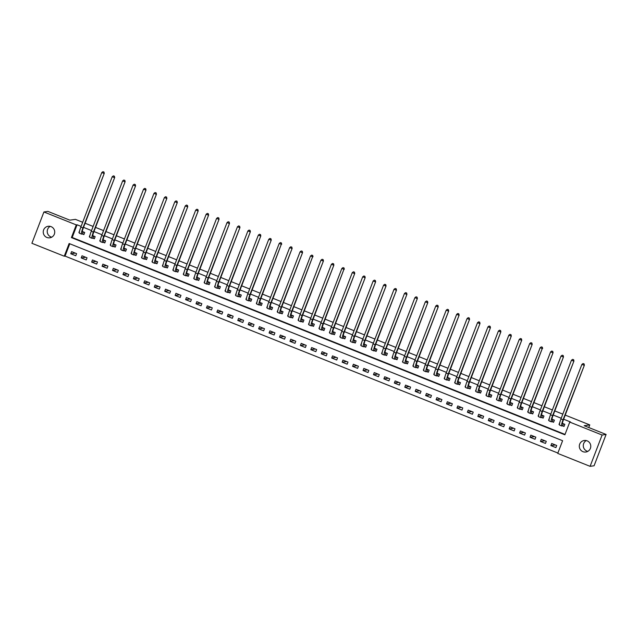 <?xml version="1.0" encoding="UTF-8"?>
<svg xmlns="http://www.w3.org/2000/svg" width="638" height="638" viewBox="0 0 638 638"><rect width="100%" height="100%" fill="white"/><g stroke="black" fill="none" stroke-linecap="round" stroke-linejoin="round"><path stroke-width="0.96" d="M51.734 237.161A5.822 5.734 81.9 0 1 50.203 226.362M51.056 226.626A5.822 5.734 81.9 0 1 49.796 237.814A5.822 5.734 81.9 0 1 43.28 231.355A5.822 5.734 81.9 0 1 51.056 226.626M587.797 451.377A5.822 5.734 81.9 0 1 586.266 440.579M587.12 440.842A5.822 5.734 81.9 0 1 585.859 452.023A5.822 5.734 81.9 0 1 579.344 445.571A5.822 5.734 81.9 0 1 587.12 440.842M565.228 415.099L589.767 424.9L584.185 425.698L606.1 434.454L594.082 465.772L590.094 466.338L557.732 453.411L562.604 440.714L69.127 243.517L64.255 256.213L31.9 243.285L43.918 211.968L76.281 224.895L71.4 237.591L564.885 434.789L569.758 422.093L602.112 435.02L590.094 466.338M69.781 243.78L65.052 256.101L557.875 453.036M65.052 256.101L64.255 256.213M556.711 445.491L551.703 443.49L550.889 445.603L555.897 447.605L556.711 445.491M546.28 441.321L541.263 439.319L540.45 441.432L545.466 443.434L546.28 441.321M535.84 437.15L530.832 435.148L530.019 437.261L535.027 439.263L535.84 437.15M525.401 432.979L520.393 430.977L519.579 433.09L524.588 435.092L525.401 432.979M514.962 428.808L509.953 426.806L509.14 428.919L514.148 430.921L514.962 428.808M504.522 424.637L499.514 422.635L498.701 424.749L503.717 426.75L504.522 424.637M494.091 420.466L489.075 418.464L488.269 420.578L493.278 422.579L494.091 420.466M483.652 416.295L478.644 414.293L477.83 416.407L482.838 418.408L483.652 416.295M473.213 412.124L468.204 410.122L467.391 412.236L472.399 414.237L473.213 412.124M462.773 407.953L457.765 405.951L456.952 408.065L461.968 410.067L462.773 407.953M452.342 403.782L447.326 401.781L446.52 403.894L451.529 405.896L452.342 403.782M441.903 399.611L436.894 397.61L436.081 399.723L441.089 401.725L441.903 399.611M431.463 395.44L426.455 393.439L425.642 395.552L430.65 397.554L431.463 395.44M421.024 391.269L416.016 389.268L415.202 391.381L420.219 393.383L421.024 391.269M410.593 387.099L405.577 385.097L404.771 387.21L409.779 389.212L410.593 387.099M400.154 382.928L395.145 380.926L394.332 383.039L399.34 385.041L400.154 382.928M389.714 378.757L384.706 376.755L383.893 378.868L388.901 380.87L389.714 378.757M379.275 374.586L374.267 372.584L373.453 374.697L378.462 376.699L379.275 374.586M368.844 370.415L363.827 368.413L363.022 370.526L368.03 372.528L368.844 370.415M358.404 366.244L353.396 364.242L352.583 366.356L357.591 368.357L358.404 366.244M347.965 362.073L342.957 360.071L342.143 362.185L347.152 364.186L347.965 362.073M337.526 357.902L332.518 355.9L331.704 358.014L336.712 360.015L337.526 357.902M327.095 353.731L322.078 351.729L321.265 353.843L326.281 355.844L327.095 353.731M316.655 349.56L311.647 347.558L310.834 349.672L315.842 351.674L316.655 349.56M306.216 345.389L301.208 343.388L300.394 345.501L305.403 347.503L306.216 345.389M295.777 341.218L290.769 339.217L289.955 341.33L294.963 343.34L295.777 341.218M285.338 337.047L280.329 335.046L279.516 337.159L284.532 339.169L285.338 337.047M274.906 332.876L269.898 330.875L269.084 332.988L274.093 334.998L274.906 332.876M264.467 328.706L259.459 326.704L258.645 328.825L263.654 330.827L264.467 328.706M254.028 324.535L249.019 322.533L248.206 324.654L253.214 326.656L254.028 324.535M243.588 320.364L238.58 318.362L237.767 320.483L242.783 322.485L243.588 320.364M233.157 316.193L228.141 314.191L227.335 316.312L232.344 318.314L233.157 316.193M222.718 312.022L217.71 310.02L216.896 312.141L221.904 314.143L222.718 312.022M212.279 307.851L207.27 305.849L206.457 307.971L211.465 309.972L212.279 307.851M201.839 303.68L196.831 301.678L196.018 303.8L201.034 305.801L201.839 303.68M191.408 299.509L186.392 297.507L185.586 299.629L190.595 301.63L191.408 299.509M180.969 295.338L175.96 293.336L175.147 295.458L180.155 297.46L180.969 295.338M170.529 291.167L165.521 289.166L164.708 291.287L169.716 293.289L170.529 291.167M160.09 286.996L155.082 284.995L154.268 287.116L159.277 289.118L160.09 286.996M149.659 282.825L144.643 280.824L143.837 282.945L148.845 284.947L149.659 282.825M139.22 278.654L134.211 276.653L133.398 278.774L138.406 280.776L139.22 278.654M128.78 274.484L123.772 272.482L122.959 274.603L127.967 276.605L128.78 274.484M118.341 270.313L113.333 268.311L112.519 270.432L117.528 272.434L118.341 270.313M107.91 266.142L102.893 264.14L102.08 266.261L107.096 268.263L107.91 266.142M97.47 261.971L92.462 259.969L91.649 262.09L96.657 264.092L97.47 261.971M87.031 257.8L82.023 255.798L81.209 257.919L86.218 259.921L87.031 257.8M76.592 253.629L71.584 251.627L70.77 253.749L75.778 255.75L76.592 253.629M569.758 422.093L570.555 421.981L563.641 419.214M561.225 418.249L553.202 415.043M550.793 414.078L542.771 410.872M540.354 409.907L532.331 406.701M529.915 405.744L521.892 402.53M519.476 401.573L511.453 398.367M509.044 397.402L501.021 394.196M498.605 393.231L490.582 390.025M488.166 389.06L480.143 385.854M477.726 384.889L469.704 381.684M467.295 380.719L459.272 377.513M456.856 376.548L448.833 373.342M446.417 372.377L438.394 369.171M435.977 368.206L427.954 365M425.546 364.035L417.523 360.829M415.107 359.864L407.084 356.658M404.667 355.693L396.645 352.487M394.228 351.522L386.205 348.316M383.789 347.351L375.766 344.145M373.358 343.18L365.335 339.974M362.918 339.009L354.895 335.803M352.479 334.838L344.456 331.632M342.04 330.667L334.017 327.461M331.608 326.496L323.586 323.291M321.169 322.326L313.146 319.12M310.73 318.155L302.707 314.949M300.291 313.984L292.268 310.778M289.859 309.813L281.837 306.607M279.42 305.642L271.397 302.436M268.981 301.471L260.958 298.265M258.542 297.3L250.519 294.094M248.11 293.129L240.087 289.923M237.671 288.958L229.648 285.752M227.232 284.787L219.209 281.581M216.792 280.616L208.77 277.41M206.361 276.445L198.338 273.239M195.922 272.274L187.899 269.069M185.483 268.104L177.46 264.898M175.043 263.933L167.02 260.727M164.612 259.762L156.581 256.556M154.173 255.591L146.15 252.385M143.733 251.42L135.711 248.214M133.294 247.249L125.271 244.043M122.855 243.078L114.832 239.872M112.424 238.907L104.401 235.701M101.984 234.736L93.961 231.53M91.545 230.565L83.522 227.359M81.106 226.394L77.078 224.783L72.198 237.48L565.029 434.414M562.66 425.905L564.024 426.447L564.837 424.334L562.437 423.369M559.837 422.332L559.016 424.445L559.438 424.613M552.221 421.734L553.585 422.276L554.398 420.163L551.998 419.198M549.398 418.161L548.576 420.275L548.999 420.442M541.79 417.563L543.145 418.105L543.959 415.992L541.558 415.027M538.966 413.99L538.137 416.104L538.568 416.271M531.35 413.392L532.714 413.934L533.52 411.821L531.119 410.856M528.527 409.819L527.698 411.933L528.128 412.1M520.911 409.221L522.275 409.763L523.088 407.65L520.688 406.685M518.088 405.648L517.266 407.762L517.689 407.929M510.472 405.05L511.835 405.593L512.649 403.479L510.248 402.514M507.649 401.477L506.827 403.591L507.25 403.758M500.04 400.879L501.396 401.422L502.21 399.308L499.809 398.343M497.217 397.307L496.388 399.42L496.819 399.587M489.601 396.708L490.965 397.251L491.77 395.137L489.37 394.172M486.778 393.136L485.949 395.249L486.379 395.416M479.162 392.537L480.526 393.08L481.339 390.966L478.939 390.001M476.339 388.965L475.517 391.078L475.94 391.246M468.723 388.367L470.086 388.909L470.9 386.795L468.499 385.831M465.9 384.794L465.078 386.907L465.501 387.075M458.283 384.196L459.647 384.738L460.461 382.625L458.06 381.66M455.46 380.623L454.639 382.736L455.069 382.904M447.852 380.025L449.216 380.567L450.021 378.454L447.621 377.489M445.029 376.452L444.2 378.565L444.63 378.733M437.413 375.854L438.777 376.396L439.59 374.283L437.182 373.318M434.59 372.281L433.768 374.394L434.191 374.562M426.974 371.683L428.337 372.225L429.151 370.112L426.75 369.147M424.15 368.11L423.329 370.223L423.752 370.391M416.534 367.512L417.898 368.054L418.711 365.941L416.311 364.976M413.711 363.939L412.89 366.053L413.312 366.22M406.103 363.341L407.459 363.883L408.272 361.77L405.872 360.805M403.28 359.768L402.45 361.882L402.881 362.049M395.664 359.17L397.027 359.712L397.841 357.599L395.432 356.642M392.841 355.597L392.019 357.711L392.442 357.878M385.224 354.999L386.588 355.541L387.402 353.428L385.001 352.471M382.401 351.426L381.58 353.54L382.002 353.707M374.785 350.828L376.149 351.371L376.962 349.257L374.562 348.3M371.962 347.255L371.141 349.369L371.563 349.544M364.354 346.657L365.71 347.2L366.523 345.086L364.123 344.129M361.531 343.084L360.701 345.198L361.132 345.373M353.915 342.486L355.278 343.029L356.092 340.915L353.683 339.958M351.091 338.914L350.262 341.027L350.693 341.202M343.475 338.315L344.839 338.858L345.652 336.744L343.252 335.787M340.652 334.743L339.831 336.856L340.253 337.031M333.036 334.145L334.4 334.687L335.213 332.573L332.813 331.616M330.213 330.572L329.391 332.685L329.814 332.861M322.605 329.974L323.96 330.516L324.774 328.403L322.373 327.446M319.782 326.401L318.952 328.514L319.383 328.69M312.165 325.803L313.529 326.345L314.335 324.232L311.934 323.275M309.342 322.238L308.513 324.343L308.944 324.519M301.726 321.632L303.09 322.174L303.903 320.061L301.503 319.104M298.903 318.067L298.082 320.172L298.504 320.348M291.287 317.461L292.651 318.003L293.464 315.89L291.064 314.933M288.464 313.896L287.642 316.001L288.065 316.177M280.856 313.29L282.211 313.832L283.025 311.719L280.624 310.762M278.032 309.725L277.203 311.83L277.634 312.006M270.416 309.119L271.78 309.661L272.586 307.548L270.185 306.591M267.593 305.554L266.764 307.66L267.194 307.835M259.977 304.948L261.341 305.49L262.154 303.377L259.754 302.42M257.154 301.383L256.332 303.489L256.755 303.664M249.538 300.777L250.901 301.319L251.715 299.206L249.314 298.249M246.715 297.212L245.893 299.318L246.316 299.493M239.106 296.606L240.462 297.149L241.276 295.035L238.875 294.078M236.275 293.041L235.454 295.147L235.885 295.322M228.667 292.435L230.031 292.978L230.836 290.864L228.436 289.907M225.844 288.87L225.015 290.976L225.445 291.151M218.228 288.264L219.592 288.807L220.405 286.693L217.997 285.736M215.405 284.7L214.583 286.805L215.006 286.98M207.789 284.093L209.152 284.636L209.966 282.522L207.565 281.565M204.965 280.529L204.144 282.634L204.567 282.809M197.349 279.923L198.713 280.465L199.527 278.351L197.126 277.394M194.526 276.358L193.705 278.463L194.127 278.639M186.918 275.752L188.274 276.294L189.087 274.18L186.687 273.224M184.095 272.187L183.266 274.292L183.696 274.468M176.479 271.581L177.843 272.123L178.656 270.01L176.248 269.053M173.656 268.016L172.834 270.121L173.257 270.297M166.039 267.41L167.403 267.952L168.217 265.839L165.816 264.882M163.216 263.845L162.395 265.95L162.818 266.126M155.6 263.239L156.964 263.781L157.777 261.668L155.377 260.711M152.777 259.674L151.956 261.779L152.378 261.955M145.169 259.068L146.525 259.61L147.338 257.497L144.938 256.54M142.346 255.503L141.516 257.608L141.947 257.784M134.73 254.897L136.093 255.439L136.907 253.326L134.498 252.369M131.906 251.332L131.077 253.438L131.508 253.613M124.29 250.726L125.654 251.268L126.468 249.155L124.067 248.198M121.467 247.161L120.646 249.267L121.068 249.442M113.851 246.555L115.215 247.097L116.028 244.984L113.628 244.027M111.028 242.99L110.207 245.096L110.629 245.271M103.42 242.384L104.776 242.926L105.589 240.813L103.189 239.856M100.597 238.819L99.767 240.925L100.198 241.1M92.981 238.213L94.344 238.756L95.15 236.642L92.749 235.685M90.157 234.648L89.328 236.754L89.759 236.929M82.541 234.042L83.905 234.593L84.718 232.471L82.318 231.514M79.718 230.477L78.897 232.583L79.319 232.758M43.918 211.968L47.906 211.401L69.829 220.158L75.412 219.36L82.693 222.271M85.109 223.236L93.132 226.442M95.54 227.407L103.563 230.613M105.98 231.578L114.003 234.784M116.419 235.749L124.442 238.955M126.858 239.92L134.881 243.126M137.29 244.091L145.312 247.297M147.729 248.262L155.752 251.468M158.168 252.433L166.191 255.639M168.607 256.604L176.63 259.81M179.039 260.775L187.062 263.98M189.478 264.945L197.501 268.151M199.917 269.116L207.94 272.322M210.357 273.287L218.379 276.493M220.788 277.458L228.811 280.664M231.227 281.629L239.25 284.835M241.666 285.8L249.689 289.006M252.106 289.971L260.129 293.177M262.545 294.142L270.568 297.348M272.976 298.313L280.999 301.519M283.416 302.484L291.438 305.69M293.855 306.655L301.878 309.861M304.294 310.826L312.317 314.032M314.725 314.997L322.748 318.202M325.165 319.167L333.188 322.373M335.604 323.338L343.627 326.544M346.043 327.509L354.066 330.715M356.475 331.68L364.497 334.886M366.914 335.851L374.937 339.057M377.353 340.022L385.376 343.228M387.792 344.193L395.815 347.399M398.224 348.364L406.246 351.57M408.663 352.535L416.686 355.741M419.102 356.706L427.125 359.912M429.541 360.877L437.564 364.083M439.973 365.048L447.996 368.254M450.412 369.219L458.435 372.425M460.851 373.389L468.874 376.595M471.291 377.56L479.313 380.766M481.73 381.731L489.753 384.937M492.161 385.902L500.184 389.108M502.6 390.073L510.623 393.279M513.04 394.244L521.063 397.45M523.479 398.415L531.502 401.621M533.91 402.586L541.933 405.792M544.35 406.757L552.372 409.963M554.789 410.928L562.812 414.134M588.754 427.524L589.767 424.9M606.1 434.454L602.112 435.02M77.078 224.783L76.281 224.895M72.198 237.48L71.4 237.591M559.446 424.382L559.016 424.445M555.395 444.965L550.889 445.603M75.276 253.103L70.77 253.749M85.715 257.274L81.209 257.919M96.147 261.444L91.649 262.09M106.586 265.615L102.08 266.261M117.025 269.786L112.519 270.432M127.464 273.957L122.959 274.603M137.896 278.128L133.398 278.774M148.335 282.299L143.837 282.945M158.774 286.47L154.268 287.116M169.214 290.641L164.708 291.287M179.653 294.812L175.147 295.458M190.084 298.983L185.586 299.629M200.523 303.154L196.018 303.8M210.963 307.325L206.457 307.971M221.402 311.496L216.896 312.141M231.833 315.666L227.335 316.312M242.273 319.837L237.767 320.483M252.712 324.008L248.206 324.654M263.151 328.179L258.645 328.825M273.582 332.35L269.084 332.988M284.022 336.521L279.516 337.159M294.461 340.692L289.955 341.33M304.9 344.863L300.394 345.501M315.331 349.034L310.834 349.672M325.771 353.205L321.265 353.843M336.21 357.376L331.704 358.014M346.649 361.547L342.143 362.185M357.081 365.718L352.583 366.356M367.52 369.888L363.022 370.526M377.959 374.059L373.453 374.697M388.398 378.23L383.893 378.868M398.838 382.401L394.332 383.039M409.269 386.572L404.771 387.21M419.708 390.743L415.202 391.381M430.148 394.914L425.642 395.552M440.587 399.085L436.081 399.723M451.018 403.256L446.52 403.894M461.457 407.427L456.952 408.065M471.897 411.598L467.391 412.236M482.336 415.769L477.83 416.407M492.767 419.94L488.269 420.578M503.207 424.11L498.701 424.749M513.646 428.281L509.14 428.919M524.085 432.452L519.579 433.09M534.516 436.623L530.019 437.261M544.956 440.794L540.45 441.432M549.007 420.211L548.576 420.275M538.568 416.04L538.137 416.104M528.128 411.869L527.698 411.933M517.697 407.698L517.266 407.762M507.258 403.527L506.827 403.591M496.819 399.356L496.388 399.42M486.379 395.185L485.949 395.249M475.948 391.014L475.517 391.078M465.509 386.843L465.078 386.907M455.069 382.672L454.639 382.736M444.63 378.501L444.2 378.565M434.199 374.331L433.768 374.394M423.76 370.16L423.329 370.223M413.32 365.989L412.89 366.053M402.881 361.818L402.45 361.882M392.45 357.647L392.019 357.711M382.01 353.476L381.58 353.54M371.571 349.305L371.141 349.369M361.132 345.134L360.701 345.198M350.701 340.963L350.262 341.027M340.261 336.8L339.831 336.856M329.822 332.629L329.391 332.685M319.383 328.458L318.952 328.514M308.944 324.287L308.513 324.343M298.512 320.116L298.082 320.172M288.073 315.946L287.642 316.001M277.634 311.775L277.203 311.83M267.194 307.604L266.764 307.66M256.763 303.433L256.332 303.489M246.324 299.262L245.893 299.318M235.885 295.091L235.454 295.147M225.445 290.92L225.015 290.976M215.014 286.749L214.583 286.805M204.575 282.578L204.144 282.634M194.135 278.407L193.705 278.463M183.696 274.236L183.266 274.292M173.265 270.065L172.834 270.121M162.826 265.894L162.395 265.95M152.386 261.724L151.956 261.779M141.947 257.553L141.516 257.608M131.516 253.382L131.077 253.438M121.076 249.211L120.646 249.267M110.637 245.04L110.207 245.096M100.198 240.869L99.767 240.925M89.759 236.698L89.328 236.754M79.327 232.527L78.897 232.583M564.112 426.208L564.782 424.31M563.33 423.752L562.62 423.855A4.554 0.702 -68.2 0 1 562.549 423.847A4.554 0.702 -68.2 0 1 563.442 419.74L584.384 365.183L563.043 419.796A6.827 1.053 111.8 0 0 561.711 425.961A6.827 1.053 111.8 0 0 561.807 425.969L562.517 425.873L563.474 423.784M564.056 426.216L562.517 425.873M583.898 363.875L583.068 363.54L583.898 363.875L583.985 365.247L581.896 364.41L560.954 418.959A6.827 1.053 111.8 0 0 559.622 425.123L561.711 425.961M581.896 364.41L583.068 363.54M584.057 363.851L584.384 365.183M553.68 422.037L554.35 420.139M552.891 419.581L552.181 419.684A4.554 0.702 -68.2 0 1 552.117 419.676A4.554 0.702 -68.2 0 1 553.002 415.569L573.945 361.02L552.604 415.625A6.827 1.053 111.8 0 0 551.272 421.79A6.827 1.053 111.8 0 0 551.368 421.798L552.077 421.702L553.034 419.613M553.617 422.045L552.077 421.702M573.466 359.704L572.629 359.369L573.466 359.704L573.546 361.076L571.457 360.239L550.522 414.788A6.827 1.053 111.8 0 0 549.182 420.952L551.272 421.79M571.457 360.239L572.629 359.369M573.626 359.68L573.945 361.02M543.241 417.866L543.911 415.968M542.452 415.41L541.742 415.513A4.554 0.702 -68.2 0 1 541.678 415.505A4.554 0.702 -68.2 0 1 542.571 411.398L563.506 356.849L542.172 411.454A6.827 1.053 111.8 0 0 540.833 417.619A6.827 1.053 111.8 0 0 540.928 417.627L541.638 417.531L542.595 415.442M543.177 417.874L541.638 417.531M563.027 355.533L562.19 355.199L563.027 355.533L563.107 356.905L561.025 356.068L540.083 410.617A6.827 1.053 111.8 0 0 538.743 416.781L540.833 417.619M561.025 356.068L562.19 355.199M563.187 355.51L563.506 356.849M532.802 413.695L533.472 411.797M532.012 411.239L531.302 411.343A4.554 0.702 -68.2 0 1 531.239 411.335A4.554 0.702 -68.2 0 1 532.132 407.227L553.074 352.678L531.733 407.283A6.827 1.053 111.8 0 0 530.393 413.448A6.827 1.053 111.8 0 0 530.489 413.456L531.207 413.36L532.164 411.271M532.738 413.703L531.207 413.36M552.588 351.363L551.75 351.028L552.588 351.363L552.675 352.734L550.586 351.897L529.644 406.446A6.827 1.053 111.8 0 0 528.312 412.619L530.393 413.448M550.586 351.897L551.75 351.028M552.747 351.339L553.074 352.678M522.362 409.524L523.032 407.626M521.581 407.068L520.863 407.172A4.554 0.702 -68.2 0 1 520.799 407.164A4.554 0.702 -68.2 0 1 521.693 403.056L542.236 348.563L521.294 403.112A6.827 1.053 111.8 0 0 519.962 409.277A6.827 1.053 111.8 0 0 520.058 409.285L520.768 409.189L521.725 407.1M522.307 409.532L520.768 409.189M542.148 347.192L541.319 346.857L542.148 347.192L542.236 348.563L540.147 347.726L519.204 402.275A6.827 1.053 111.8 0 0 517.873 408.448L519.962 409.277M540.147 347.726L541.319 346.857M542.308 347.168L542.635 348.507M511.931 405.353L512.601 403.455M511.142 402.897L510.432 403.001A4.554 0.702 -68.2 0 1 510.368 402.993A4.554 0.702 -68.2 0 1 511.253 398.886L532.196 344.337L510.855 398.941A6.827 1.053 111.8 0 0 509.523 405.106A6.827 1.053 111.8 0 0 509.618 405.114L510.328 405.018L511.285 402.929M511.867 405.361L510.328 405.018M531.709 343.021L530.88 342.686L531.709 343.021L531.797 344.392L529.707 343.555L508.773 398.104A6.827 1.053 111.8 0 0 507.433 404.277L509.523 405.106M529.707 343.555L530.88 342.686M531.869 342.997L532.196 344.337M501.492 401.182L502.162 399.284M500.702 398.726L499.993 398.83A4.554 0.702 -68.2 0 1 499.929 398.822A4.554 0.702 -68.2 0 1 500.822 394.715L521.756 340.166L500.423 394.77A6.827 1.053 111.8 0 0 499.083 400.935A6.827 1.053 111.8 0 0 499.179 400.943L499.889 400.847L500.846 398.758M501.428 401.19L499.889 400.847M521.278 338.85L520.441 338.515L521.278 338.85L521.358 340.221L519.276 339.384L498.334 393.933A6.827 1.053 111.8 0 0 496.994 400.106L499.083 400.935M519.276 339.384L520.441 338.515M521.437 338.826L521.756 340.166M491.053 397.011L491.723 395.113M490.263 394.555L489.553 394.659A4.554 0.702 -68.2 0 1 489.49 394.651A4.554 0.702 -68.2 0 1 490.383 390.544L511.325 335.995L489.984 390.6A6.827 1.053 111.8 0 0 488.644 396.764A6.827 1.053 111.8 0 0 488.74 396.772L489.45 396.676L490.415 394.587M490.989 397.019L489.45 396.676M510.839 334.679L510.001 334.344L510.839 334.679L510.926 336.051L508.837 335.213L487.895 389.762A6.827 1.053 111.8 0 0 486.563 395.935L488.644 396.764M508.837 335.213L510.001 334.344M510.998 334.655L511.325 335.995M480.613 392.841L481.283 390.942M479.832 390.384L479.114 390.488A4.554 0.702 -68.2 0 1 479.05 390.48A4.554 0.702 -68.2 0 1 479.943 386.373L500.886 331.824L479.545 386.429A6.827 1.053 111.8 0 0 478.213 392.593A6.827 1.053 111.8 0 0 478.309 392.601L479.018 392.506L479.975 390.424M480.55 392.849L479.018 392.506M500.399 330.508L499.562 330.173L500.399 330.508L500.487 331.88L498.398 331.042L477.455 385.591A6.827 1.053 111.8 0 0 476.123 391.764L478.213 392.593M498.398 331.042L499.562 330.173M500.559 330.484L500.886 331.824M470.182 388.67L470.844 386.772M469.393 386.213L468.683 386.317A4.554 0.702 -68.2 0 1 468.619 386.309A4.554 0.702 -68.2 0 1 469.504 382.202L490.447 327.653L469.105 382.258A6.827 1.053 111.8 0 0 467.774 388.422A6.827 1.053 111.8 0 0 467.869 388.43L468.579 388.335L469.536 386.253M470.118 388.678L468.579 388.335M489.96 326.337L489.131 326.002L489.96 326.337L490.048 327.709L487.958 326.871L467.024 381.42A6.827 1.053 111.8 0 0 465.684 387.593L467.774 388.422M487.958 326.871L489.131 326.002M490.12 326.313L490.447 327.653M459.743 384.499L460.413 382.601M458.953 382.042L458.243 382.146A4.554 0.702 -68.2 0 1 458.18 382.138A4.554 0.702 -68.2 0 1 459.073 378.031L480.007 323.482L458.674 378.087A6.827 1.053 111.8 0 0 457.334 384.251A6.827 1.053 111.8 0 0 457.43 384.259L458.14 384.164L459.097 382.082M459.679 384.507L458.14 384.164M479.529 322.166L478.691 321.831L479.529 322.166L479.609 323.538L477.519 322.7L456.585 377.249A6.827 1.053 111.8 0 0 455.245 383.422L457.334 384.251M477.519 322.7L478.691 321.831M479.688 322.142L480.007 323.482M449.304 380.328L449.973 378.43M448.514 377.871L447.804 377.975A4.554 0.702 -68.2 0 1 447.74 377.967A4.554 0.702 -68.2 0 1 448.634 373.86L469.568 319.311L448.235 373.916A6.827 1.053 111.8 0 0 446.895 380.081A6.827 1.053 111.8 0 0 446.991 380.089L447.701 379.993L448.666 377.911M449.24 380.336L447.701 379.993M469.09 317.995L468.252 317.66L469.09 317.995L469.169 319.367L467.088 318.529L446.145 373.078A6.827 1.053 111.8 0 0 444.806 379.251L446.895 380.081M467.088 318.529L468.252 317.66M469.249 317.971L469.568 319.311M438.864 376.157L439.534 374.259M438.083 373.701L437.365 373.804A4.554 0.702 -68.2 0 1 437.301 373.796A4.554 0.702 -68.2 0 1 438.194 369.689L459.137 315.14L437.796 369.745A6.827 1.053 111.8 0 0 436.456 375.91A6.827 1.053 111.8 0 0 436.559 375.918L437.269 375.822L438.226 373.74M438.8 376.165L437.269 375.822M458.65 313.824L457.813 313.489L458.65 313.824L458.738 315.196L456.649 314.359L435.706 368.908A6.827 1.053 111.8 0 0 434.374 375.08L436.456 375.91M456.649 314.359L457.813 313.489M458.81 313.8L459.137 315.14M428.433 371.986L429.095 370.088M427.643 369.53L426.934 369.633A4.554 0.702 -68.2 0 1 426.87 369.625A4.554 0.702 -68.2 0 1 427.755 365.518L448.697 310.969L427.356 365.574A6.827 1.053 111.8 0 0 426.025 371.739A6.827 1.053 111.8 0 0 426.12 371.747L426.83 371.651L427.787 369.569M428.369 371.994L426.83 371.651M448.211 309.653L447.382 309.318L448.211 309.653L448.299 311.025L446.209 310.188L425.275 364.737A6.827 1.053 111.8 0 0 423.935 370.909L426.025 371.739M446.209 310.188L447.382 309.318M448.37 309.629L448.697 310.969M417.994 367.815L418.664 365.917M417.204 365.359L416.494 365.462A4.554 0.702 -68.2 0 1 416.431 365.454A4.554 0.702 -68.2 0 1 417.324 361.347L438.258 306.798L416.925 361.403A6.827 1.053 111.8 0 0 415.585 367.568A6.827 1.053 111.8 0 0 415.681 367.576L416.391 367.48L417.348 365.399M417.93 367.823L416.391 367.48M437.78 305.482L436.942 305.147L437.78 305.482L437.859 306.854L435.77 306.017L414.836 360.566A6.827 1.053 111.8 0 0 413.496 366.738L415.585 367.568M435.77 306.017L436.942 305.147M437.939 305.458L438.258 306.798M407.554 363.644L408.224 361.746M406.765 361.188L406.055 361.291A4.554 0.702 -68.2 0 1 405.991 361.283A4.554 0.702 -68.2 0 1 406.885 357.176L427.819 302.627L406.486 357.232A6.827 1.053 111.8 0 0 405.146 363.397A6.827 1.053 111.8 0 0 405.242 363.405L405.951 363.309L406.916 361.228M407.491 363.652L405.951 363.309M427.34 301.311L426.503 300.976L427.34 301.311L427.42 302.683L425.339 301.846L404.396 356.395A6.827 1.053 111.8 0 0 403.056 362.567L405.146 363.397M425.339 301.846L426.503 300.976M427.5 301.288L427.819 302.627M397.115 359.473L397.785 357.575M396.326 357.017L395.616 357.12A4.554 0.702 -68.2 0 1 395.552 357.113A4.554 0.702 -68.2 0 1 396.445 353.005L417.388 298.456L396.046 353.061A6.827 1.053 111.8 0 0 394.707 359.226A6.827 1.053 111.8 0 0 394.802 359.234L395.52 359.138L396.477 357.057M397.051 359.481L395.52 359.138M416.901 297.141L416.064 296.806L416.901 297.141L416.989 298.512L414.899 297.675L393.957 352.224A6.827 1.053 111.8 0 0 392.625 358.397L394.707 359.226M414.899 297.675L416.064 296.806M417.061 297.117L417.388 298.456M386.676 355.302L387.346 353.404M385.894 352.846L385.185 352.95A4.554 0.702 -68.2 0 1 385.121 352.942A4.554 0.702 -68.2 0 1 386.006 348.834L406.948 294.285L385.607 348.89A6.827 1.053 111.8 0 0 384.275 355.055A6.827 1.053 111.8 0 0 384.371 355.063L385.081 354.967L386.038 352.886M386.62 355.31L385.081 354.967M406.462 292.97L405.632 292.635L406.462 292.97L406.55 294.341L404.46 293.504L383.518 348.053A6.827 1.053 111.8 0 0 382.186 354.226L384.275 355.055M404.46 293.504L405.632 292.635M406.621 292.946L406.948 294.285M376.245 351.131L376.914 349.233M375.455 348.675L374.745 348.779A4.554 0.702 -68.2 0 1 374.681 348.771A4.554 0.702 -68.2 0 1 375.567 344.664L396.509 290.115L375.168 344.719A6.827 1.053 111.8 0 0 373.836 350.884A6.827 1.053 111.8 0 0 373.932 350.892L374.642 350.796L375.599 348.715M376.181 351.139L374.642 350.796M396.031 288.799L395.193 288.464L396.031 288.799L396.11 290.17L394.021 289.333L373.086 343.882A6.827 1.053 111.8 0 0 371.747 350.055L373.836 350.884M394.021 289.333L395.193 288.464M396.19 288.775L396.509 290.115M365.805 346.96L366.475 345.062M365.016 344.504L364.306 344.608A4.554 0.702 -68.2 0 1 364.242 344.6A4.554 0.702 -68.2 0 1 365.135 340.493L386.07 285.944L364.737 340.548A6.827 1.053 111.8 0 0 363.397 346.713A6.827 1.053 111.8 0 0 363.493 346.729L364.202 346.625L365.159 344.544M365.741 346.968L364.202 346.625M385.591 284.628L384.754 284.301L385.591 284.628L385.671 285.999L383.59 285.162L362.647 339.711A6.827 1.053 111.8 0 0 361.307 345.884L363.397 346.713M383.59 285.162L384.754 284.301M385.751 284.604L386.07 285.944M355.366 342.789L356.036 340.891M354.576 340.341L353.867 340.437A4.554 0.702 -68.2 0 1 353.803 340.429A4.554 0.702 -68.2 0 1 354.696 336.322L375.638 281.773L354.297 336.378A6.827 1.053 111.8 0 0 352.958 342.542A6.827 1.053 111.8 0 0 353.053 342.558L353.771 342.454L354.728 340.373M355.302 342.797L353.771 342.454M375.152 280.457L374.315 280.13L375.152 280.457L375.24 281.829L373.15 280.991L352.208 335.54A6.827 1.053 111.8 0 0 350.876 341.713L352.958 342.542M373.15 280.991L374.315 280.13M375.311 280.441L375.638 281.773M344.927 338.619L345.597 336.72M344.145 336.17L343.435 336.266A4.554 0.702 -68.2 0 1 343.364 336.258A4.554 0.702 -68.2 0 1 344.257 332.151L365.199 277.602L343.858 332.207A6.827 1.053 111.8 0 0 342.526 338.371A6.827 1.053 111.8 0 0 342.622 338.387L343.332 338.284L344.289 336.202M344.871 338.626L343.332 338.284M364.713 276.286L363.883 275.959L364.713 276.286L364.8 277.658L362.711 276.82L341.769 331.369A6.827 1.053 111.8 0 0 340.437 337.542L342.526 338.371M362.711 276.82L363.883 275.959M364.872 276.27L365.199 277.602M334.495 334.448L335.165 332.55M333.706 331.999L332.996 332.095A4.554 0.702 -68.2 0 1 332.932 332.087A4.554 0.702 -68.2 0 1 333.818 327.98L354.76 273.431L333.419 328.036A6.827 1.053 111.8 0 0 332.087 334.2A6.827 1.053 111.8 0 0 332.183 334.216L332.892 334.113L333.849 332.031M334.432 334.456L332.892 334.113M354.281 272.115L353.444 271.788L354.281 272.115L354.361 273.487L352.272 272.649L331.337 327.198A6.827 1.053 111.8 0 0 329.998 333.371L332.087 334.2M352.272 272.649L353.444 271.788M354.441 272.099L354.76 273.431M324.056 330.277L324.726 328.379M323.267 327.828L322.557 327.924A4.554 0.702 -68.2 0 1 322.493 327.916A4.554 0.702 -68.2 0 1 323.386 323.809L343.922 269.316L322.988 323.865A6.827 1.053 111.8 0 0 321.648 330.029A6.827 1.053 111.8 0 0 321.743 330.045L322.453 329.942L323.41 327.86M323.992 330.285L322.453 329.942M343.842 267.944L343.005 267.617L343.842 267.944L343.922 269.316L341.84 268.478L320.898 323.027A6.827 1.053 111.8 0 0 319.558 329.2L321.648 330.029M341.84 268.478L343.005 267.617M344.002 267.928L344.321 269.26M313.617 326.106L314.287 324.208M312.827 323.657L312.118 323.753A4.554 0.702 -68.2 0 1 312.054 323.745A4.554 0.702 -68.2 0 1 312.947 319.638L333.889 265.089L312.548 319.694A6.827 1.053 111.8 0 0 311.208 325.858A6.827 1.053 111.8 0 0 311.304 325.874L312.022 325.771L312.979 323.689M313.553 326.114L312.022 325.771M333.403 263.773L332.565 263.446L333.403 263.773L333.491 265.145L331.401 264.307L310.459 318.856A6.827 1.053 111.8 0 0 309.127 325.029L311.208 325.858M331.401 264.307L332.565 263.446M333.562 263.757L333.889 265.089M303.178 321.935L303.847 320.037M302.396 319.486L301.678 319.582A4.554 0.702 -68.2 0 1 301.614 319.574A4.554 0.702 -68.2 0 1 302.508 315.467L323.45 260.918L302.109 315.523A6.827 1.053 111.8 0 0 300.777 321.688A6.827 1.053 111.8 0 0 300.873 321.704L301.583 321.6L302.54 319.518M303.122 321.943L301.583 321.6M322.964 259.602L322.134 259.275L322.964 259.602L323.051 260.974L320.962 260.137L300.019 314.686A6.827 1.053 111.8 0 0 298.688 320.858L300.777 321.688M320.962 260.137L322.134 259.275M323.123 259.586L323.45 260.918M292.746 317.764L293.416 315.866M291.957 315.316L291.247 315.411A4.554 0.702 -68.2 0 1 291.183 315.403A4.554 0.702 -68.2 0 1 292.068 311.296L312.612 256.803L291.67 311.352A6.827 1.053 111.8 0 0 290.338 317.517A6.827 1.053 111.8 0 0 290.434 317.533L291.143 317.429L292.1 315.347M292.683 317.772L291.143 317.429M312.524 255.431L311.695 255.104L312.524 255.431L312.612 256.803L310.523 255.966L289.588 310.515A6.827 1.053 111.8 0 0 288.248 316.687L290.338 317.517M310.523 255.966L311.695 255.104M312.684 255.415L313.011 256.747M282.307 313.593L282.977 311.695M281.517 311.145L280.808 311.24A4.554 0.702 -68.2 0 1 280.744 311.232A4.554 0.702 -68.2 0 1 281.637 307.125L302.571 252.576L281.238 307.181A6.827 1.053 111.8 0 0 279.899 313.346A6.827 1.053 111.8 0 0 279.994 313.362L280.704 313.258L281.661 311.177M282.243 313.601L280.704 313.258M302.093 251.26L301.256 250.933L302.093 251.26L302.173 252.632L300.091 251.795L279.149 306.344A6.827 1.053 111.8 0 0 277.809 312.516L279.899 313.346M300.091 251.795L301.256 250.933M302.252 251.244L302.571 252.576M271.868 309.422L272.538 307.524M271.078 306.974L270.368 307.069A4.554 0.702 -68.2 0 1 270.305 307.061A4.554 0.702 -68.2 0 1 271.198 302.954L292.14 248.405L270.799 303.01A6.827 1.053 111.8 0 0 269.459 309.175A6.827 1.053 111.8 0 0 269.555 309.191L270.265 309.087L271.23 307.006M271.804 309.43L270.265 309.087M291.654 247.089L290.816 246.762L291.654 247.089L291.741 248.461L289.652 247.624L268.71 302.173A6.827 1.053 111.8 0 0 267.378 308.345L269.459 309.175M289.652 247.624L290.816 246.762M291.813 247.073L292.14 248.405M261.428 305.251L262.098 303.353M260.647 302.803L259.929 302.898A4.554 0.702 -68.2 0 1 259.865 302.891A4.554 0.702 -68.2 0 1 260.759 298.783L281.302 244.29L260.36 298.839A6.827 1.053 111.8 0 0 259.028 305.004A6.827 1.053 111.8 0 0 259.124 305.02L259.833 304.916L260.79 302.835M261.365 305.259L259.833 304.916M281.214 242.919L280.377 242.592L281.214 242.919L281.302 244.29L279.213 243.453L258.27 298.002A6.827 1.053 111.8 0 0 256.939 304.174L259.028 305.004M279.213 243.453L280.377 242.592M281.374 242.903L281.701 244.234M250.997 301.08L251.659 299.182M250.208 298.632L249.498 298.728A4.554 0.702 -68.2 0 1 249.434 298.72A4.554 0.702 -68.2 0 1 250.319 294.612L271.262 240.063L249.921 294.668A6.827 1.053 111.8 0 0 248.589 300.833A6.827 1.053 111.8 0 0 248.684 300.849L249.394 300.745L250.351 298.664M250.933 301.088L249.394 300.745M270.775 238.748L269.946 238.421L270.775 238.748L270.863 240.119L268.773 239.282L247.839 293.831A6.827 1.053 111.8 0 0 246.499 300.004L248.589 300.833M268.773 239.282L269.946 238.421M270.935 238.732L271.262 240.063M240.558 296.909L241.228 295.011M239.768 294.461L239.059 294.557A4.554 0.702 -68.2 0 1 238.995 294.557A4.554 0.702 -68.2 0 1 239.888 290.442L260.822 235.893L239.489 290.497A6.827 1.053 111.8 0 0 238.149 296.662A6.827 1.053 111.8 0 0 238.245 296.678L238.955 296.574L239.912 294.493M240.494 296.917L238.955 296.574M260.344 234.577L259.506 234.25L260.344 234.577L260.424 235.948L258.334 235.111L237.4 289.66A6.827 1.053 111.8 0 0 236.06 295.833L238.149 296.662M258.334 235.111L259.506 234.25M260.503 234.561L260.822 235.893M230.119 292.738L230.789 290.84M229.329 290.29L228.619 290.386A4.554 0.702 -68.2 0 1 228.556 290.386A4.554 0.702 -68.2 0 1 229.449 286.271L250.383 231.722L229.05 286.326A6.827 1.053 111.8 0 0 227.71 292.491A6.827 1.053 111.8 0 0 227.806 292.507L228.516 292.403L229.481 290.322M230.055 292.746L228.516 292.403M249.905 230.406L249.067 230.079L249.905 230.406L249.984 231.777L247.903 230.94L226.961 285.489A6.827 1.053 111.8 0 0 225.629 291.662L227.71 292.491M247.903 230.94L249.067 230.079M250.064 230.39L250.383 231.722M219.679 288.567L220.349 286.669M218.898 286.119L218.18 286.215A4.554 0.702 -68.2 0 1 218.116 286.215A4.554 0.702 -68.2 0 1 219.009 282.1L239.952 227.551L218.611 282.156A6.827 1.053 111.8 0 0 217.271 288.32A6.827 1.053 111.8 0 0 217.375 288.336L218.084 288.232L219.041 286.151M219.616 288.575L218.084 288.232M239.465 226.243L238.628 225.908L239.465 226.243L239.553 227.606L237.464 226.769L216.521 281.318A6.827 1.053 111.8 0 0 215.189 287.491L217.271 288.32M237.464 226.769L238.628 225.908M239.625 226.219L239.952 227.551M209.248 284.396L209.91 282.498M208.459 281.948L207.749 282.044A4.554 0.702 -68.2 0 1 207.685 282.044A4.554 0.702 -68.2 0 1 208.57 277.929L229.513 223.38L208.171 277.985A6.827 1.053 111.8 0 0 206.84 284.149A6.827 1.053 111.8 0 0 206.935 284.165L207.645 284.062L208.602 281.98M209.184 284.404L207.645 284.062M229.026 222.072L228.197 221.737L229.026 222.072L229.114 223.436L227.024 222.598L206.09 277.147A6.827 1.053 111.8 0 0 204.75 283.32L206.84 284.149M227.024 222.598L228.197 221.737M229.186 222.048L229.513 223.38M198.809 280.226L199.479 278.327M198.019 277.777L197.309 277.873A4.554 0.702 -68.2 0 1 197.246 277.873A4.554 0.702 -68.2 0 1 198.139 273.758L219.073 219.209L197.74 273.814A6.827 1.053 111.8 0 0 196.4 279.978A6.827 1.053 111.8 0 0 196.496 279.994L197.206 279.891L198.163 277.809M198.745 280.234L197.206 279.891M218.595 217.901L217.757 217.566L218.595 217.901L218.674 219.265L216.585 218.427L195.651 272.976A6.827 1.053 111.8 0 0 194.311 279.149L196.4 279.978M216.585 218.427L217.757 217.566M218.754 217.877L219.073 219.209M188.369 276.055L189.039 274.157M187.58 273.606L186.87 273.702A4.554 0.702 -68.2 0 1 186.806 273.702A4.554 0.702 -68.2 0 1 187.7 269.587L208.634 215.038L187.301 269.643A6.827 1.053 111.8 0 0 185.961 275.807A6.827 1.053 111.8 0 0 186.057 275.823L186.767 275.72L187.732 273.638M188.306 276.071L186.767 275.72M208.155 213.73L207.318 213.395L208.155 213.73L208.235 215.094L206.154 214.256L185.211 268.805A6.827 1.053 111.8 0 0 183.872 274.978L185.961 275.807M206.154 214.256L207.318 213.395M208.315 213.706L208.634 215.038M177.93 271.884L178.6 269.994M177.141 269.435L176.431 269.531A4.554 0.702 -68.2 0 1 176.367 269.531A4.554 0.702 -68.2 0 1 177.26 265.416L198.203 210.867L176.862 265.472A6.827 1.053 111.8 0 0 175.522 271.636A6.827 1.053 111.8 0 0 175.617 271.652L176.335 271.549L177.292 269.467M177.866 271.9L176.335 271.549M197.716 209.559L196.879 209.224L197.716 209.559L197.804 210.923L195.714 210.085L174.772 264.634A6.827 1.053 111.8 0 0 173.44 270.807L175.522 271.636M195.714 210.085L196.879 209.224M197.876 209.535L198.203 210.867M167.491 267.713L168.161 265.823M166.709 265.264L166 265.36A4.554 0.702 -68.2 0 1 165.936 265.36A4.554 0.702 -68.2 0 1 166.821 261.245L187.763 206.696L166.422 261.301A6.827 1.053 111.8 0 0 165.09 267.474A6.827 1.053 111.8 0 0 165.186 267.481L165.896 267.378L166.853 265.296M167.435 267.729L165.896 267.378M187.277 205.388L186.448 205.053L187.277 205.388L187.365 206.752L185.275 205.914L164.333 260.464A6.827 1.053 111.8 0 0 163.001 266.636L165.09 267.474M185.275 205.914L186.448 205.053M187.436 205.364L187.763 206.696M157.06 263.542L157.73 261.652M156.27 261.094L155.56 261.189A4.554 0.702 -68.2 0 1 155.497 261.189A4.554 0.702 -68.2 0 1 156.382 257.074L177.324 202.525L155.983 257.13A6.827 1.053 111.8 0 0 154.651 263.303A6.827 1.053 111.8 0 0 154.747 263.311L155.457 263.207L156.414 261.125M156.996 263.558L155.457 263.207M176.846 201.217L176.008 200.882L176.846 201.217L176.925 202.581L174.836 201.744L153.902 256.301A6.827 1.053 111.8 0 0 152.562 262.465L154.651 263.303M174.836 201.744L176.008 200.882M177.005 201.193L177.324 202.525M146.62 259.371L147.29 257.481M145.831 256.923L145.121 257.018A4.554 0.702 -68.2 0 1 145.057 257.018A4.554 0.702 -68.2 0 1 145.95 252.903L166.885 198.354L145.552 252.959A6.827 1.053 111.8 0 0 144.212 259.132A6.827 1.053 111.8 0 0 144.308 259.14L145.017 259.036L145.982 256.954M146.557 259.387L145.017 259.036M166.406 197.046L165.569 196.711L166.406 197.046L166.486 198.41L164.405 197.573L143.462 252.13A6.827 1.053 111.8 0 0 142.122 258.294L144.212 259.132M164.405 197.573L165.569 196.711M166.566 197.022L166.885 198.354M136.181 255.2L136.851 253.31M135.392 252.752L134.682 252.847A4.554 0.702 -68.2 0 1 134.618 252.847A4.554 0.702 -68.2 0 1 135.511 248.732L156.454 194.183L135.112 248.788A6.827 1.053 111.8 0 0 133.773 254.961A6.827 1.053 111.8 0 0 133.868 254.969L134.586 254.865L135.543 252.784M136.117 255.216L134.586 254.865M155.967 192.875L155.13 192.54L155.967 192.875L156.055 194.239L153.965 193.402L133.023 247.959A6.827 1.053 111.8 0 0 131.691 254.123L133.773 254.961M153.965 193.402L155.13 192.54M156.127 192.851L156.454 194.183M125.742 251.029L126.412 249.139M124.96 248.581L124.251 248.676A4.554 0.702 -68.2 0 1 124.187 248.676A4.554 0.702 -68.2 0 1 125.072 244.561L146.014 190.012L124.673 244.617A6.827 1.053 111.8 0 0 123.341 250.79A6.827 1.053 111.8 0 0 123.437 250.798L124.147 250.694L125.104 248.613M125.686 251.045L124.147 250.694M145.528 188.704L144.698 188.369L145.528 188.704L145.616 190.068L143.526 189.231L122.584 243.788A6.827 1.053 111.8 0 0 121.252 249.952L123.341 250.79M143.526 189.231L144.698 188.369M145.687 188.681L146.014 190.012M115.311 246.858L115.98 244.968M114.521 244.41L113.811 244.506A4.554 0.702 -68.2 0 1 113.747 244.506A4.554 0.702 -68.2 0 1 114.633 240.39L135.575 185.841L114.234 240.446A6.827 1.053 111.8 0 0 112.902 246.619A6.827 1.053 111.8 0 0 112.998 246.627L113.708 246.523L114.665 244.442M115.247 246.874L113.708 246.523M135.096 184.534L134.259 184.199L135.096 184.534L135.176 185.897L133.087 185.068L112.152 239.617A6.827 1.053 111.8 0 0 110.813 245.782L112.902 246.619M133.087 185.068L134.259 184.199M135.256 184.51L135.575 185.841M104.871 242.687L105.541 240.797M104.082 240.239L103.372 240.335A4.554 0.702 -68.2 0 1 103.308 240.335A4.554 0.702 -68.2 0 1 104.201 236.219L125.136 181.671L103.803 236.275A6.827 1.053 111.8 0 0 102.463 242.448A6.827 1.053 111.8 0 0 102.558 242.456L103.268 242.352L104.225 240.271M104.807 242.703L103.268 242.352M124.657 180.363L123.82 180.028L124.657 180.363L124.737 181.726L122.656 180.897L101.713 235.446A6.827 1.053 111.8 0 0 100.373 241.611L102.463 242.448M122.656 180.897L123.82 180.028M124.817 180.339L125.136 181.671M94.432 238.516L95.102 236.626M93.642 236.068L92.933 236.164A4.554 0.702 -68.2 0 1 92.869 236.164A4.554 0.702 -68.2 0 1 93.762 232.049L114.704 177.5L93.363 232.104A6.827 1.053 111.8 0 0 92.024 238.277A6.827 1.053 111.8 0 0 92.119 238.285L92.837 238.181L93.794 236.1M94.368 238.532L92.837 238.181M114.218 176.192L113.381 175.857L114.218 176.192L114.306 177.555L112.216 176.726L91.274 231.275A6.827 1.053 111.8 0 0 89.942 237.44L92.024 238.277M112.216 176.726L113.381 175.857M114.377 176.168L114.704 177.5M83.993 234.353L84.663 232.455M83.211 231.897L82.493 231.993A4.554 0.702 -68.2 0 1 82.43 231.993A4.554 0.702 -68.2 0 1 83.323 227.878L104.265 173.329L82.924 227.933A6.827 1.053 111.8 0 0 81.592 234.106A6.827 1.053 111.8 0 0 81.688 234.114L82.398 234.01L83.355 231.929M83.937 234.361L82.398 234.01M103.779 172.021L102.949 171.686L103.779 172.021L103.866 173.384L101.777 172.555L80.835 227.104A6.827 1.053 111.8 0 0 79.503 233.269L81.592 234.106M101.777 172.555L102.949 171.686M103.938 171.997L104.265 173.329M563.043 419.796L560.954 418.959M552.604 415.625L550.522 414.788M542.172 411.454L540.083 410.617M531.733 407.283L529.644 406.446M521.294 403.112L519.204 402.275M510.855 398.941L508.773 398.104M500.423 394.77L498.334 393.933M489.984 390.6L487.895 389.762M479.545 386.429L477.455 385.591M469.105 382.258L467.024 381.42M458.674 378.087L456.585 377.249M448.235 373.916L446.145 373.078M437.796 369.745L435.706 368.908M427.356 365.574L425.275 364.737M416.925 361.403L414.836 360.566M406.486 357.232L404.396 356.395M396.046 353.061L393.957 352.224M385.607 348.89L383.518 348.053M375.168 344.719L373.086 343.882M364.737 340.548L362.647 339.711M354.297 336.378L352.208 335.54M343.858 332.207L341.769 331.369M333.419 328.036L331.337 327.198M322.988 323.865L320.898 323.027M312.548 319.694L310.459 318.856M302.109 315.523L300.019 314.686M291.67 311.352L289.588 310.515M281.238 307.181L279.149 306.344M270.799 303.01L268.71 302.173M260.36 298.839L258.27 298.002M249.921 294.668L247.839 293.831M239.489 290.497L237.4 289.66M229.05 286.326L226.961 285.489M218.611 282.156L216.521 281.318M208.171 277.985L206.09 277.147M197.74 273.814L195.651 272.976M187.301 269.643L185.211 268.805M176.862 265.472L174.772 264.634M166.422 261.301L164.333 260.464M155.983 257.13L153.902 256.301M145.552 252.959L143.462 252.13M135.112 248.788L133.023 247.959M124.673 244.617L122.584 243.788M114.234 240.446L112.152 239.617M103.803 236.275L101.713 235.446M93.363 232.104L91.274 231.275M82.924 227.933L80.835 227.104"/></g></svg>
